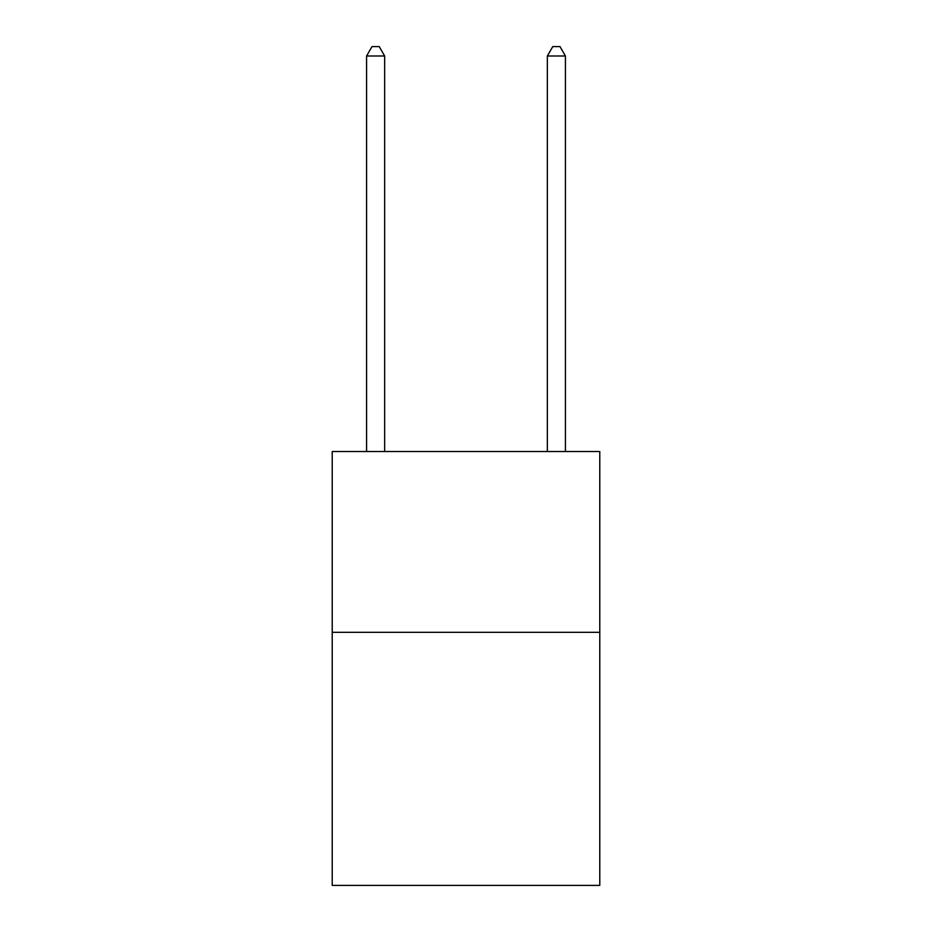 <?xml version="1.0" encoding="UTF-8"?>
<svg xmlns="http://www.w3.org/2000/svg" width="932" height="932" viewBox="0 0 932 932"><rect width="100%" height="100%" fill="white"/><g stroke="black" fill="none" stroke-linecap="round" stroke-linejoin="round"><path stroke-width="1.4" d="M599.777 632.315L599.777 885.4L332.223 885.4L332.223 451.542L599.777 451.542L599.777 632.315L332.223 632.315M384.648 451.542L384.648 56.002L366.579 56.002L366.579 451.542M366.579 56.002L371.996 46.6L379.231 46.6L384.648 56.002M565.421 451.542L565.421 56.002L547.352 56.002L547.352 451.542M547.352 56.002L552.769 46.6L560.004 46.6L565.421 56.002"/></g></svg>
